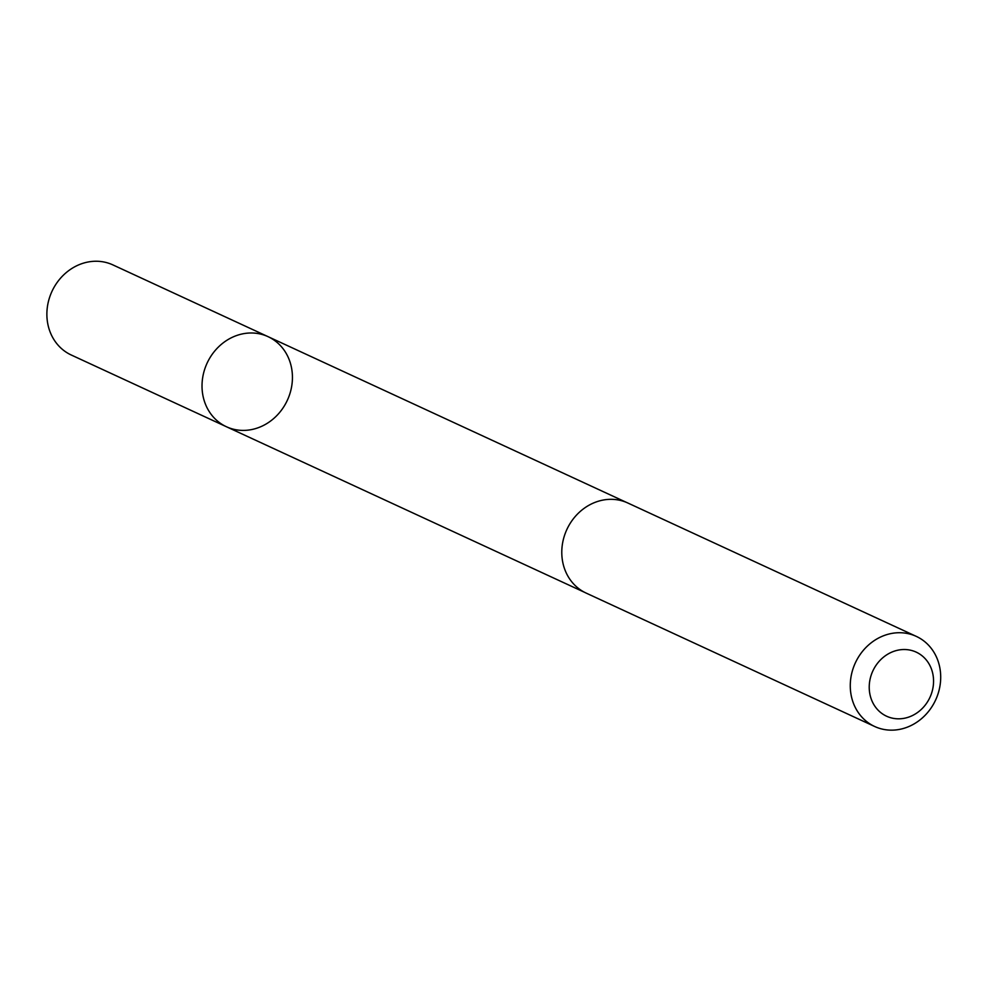 <?xml version="1.0" encoding="UTF-8"?>
<svg xmlns="http://www.w3.org/2000/svg" width="988" height="988" viewBox="0 0 988 988"><rect width="100%" height="100%" fill="white"/><g stroke="black" fill="none" stroke-linecap="round" stroke-linejoin="round"><path stroke-width="1.48" d="M238.565 430.138A49.622 44.213 -65.2 0 1 226.4 426.73A49.622 44.213 -65.2 0 1 207.097 363.139A49.622 44.213 -65.2 0 1 268.057 336.661A49.622 44.213 -65.2 0 1 289.916 393.644A49.622 44.213 -65.2 0 1 238.565 430.138M112.928 264.92A49.635 44.225 114.8 0 0 100.764 261.511A49.635 44.225 114.8 0 0 49.4 298.006A49.635 44.225 114.8 0 0 71.272 355.013L226.4 426.73A49.622 44.213 -65.2 0 1 207.097 363.139A49.622 44.213 -65.2 0 1 268.057 336.661L112.928 264.92M916.321 636.395L627.825 503.003A49.635 44.225 114.8 0 0 615.672 499.595A49.635 44.225 114.8 0 0 564.309 536.089A49.635 44.225 114.8 0 0 586.168 593.096L874.664 726.489A49.635 44.225 114.8 0 0 935.624 699.998A49.635 44.225 114.8 0 0 916.321 636.395A49.635 44.225 114.8 0 0 904.156 632.987A49.635 44.225 114.8 0 0 852.792 669.481A49.635 44.225 114.8 0 0 874.664 726.489M907.564 649.709A35.296 31.455 114.8 0 0 870.971 698.257A35.296 31.455 114.8 0 0 925.645 704.555A35.296 31.455 114.8 0 0 907.564 649.709M626.54 502.435L268.057 336.661M584.908 592.479L226.4 426.73"/></g></svg>
